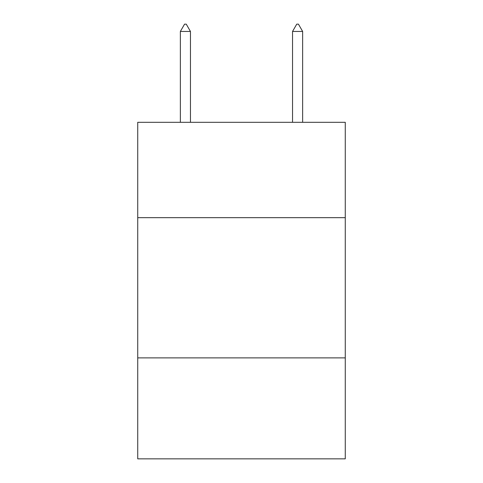 <?xml version="1.0" encoding="UTF-8"?>
<svg xmlns="http://www.w3.org/2000/svg" width="483" height="483" viewBox="0 0 483 483"><rect width="100%" height="100%" fill="white"/><g stroke="black" fill="none" stroke-linecap="round" stroke-linejoin="round"><path stroke-width="0.72" d="M345.267 217.664L345.267 122.308L137.733 122.308L137.733 217.664L345.267 217.664L345.267 458.85L137.733 458.85L137.733 217.664M345.267 357.885L137.733 357.885M190.459 31.443L186.251 24.15L184.566 24.15L180.364 31.443L190.459 31.443L190.459 122.308M180.364 31.443L180.364 122.308M296.749 24.15L298.434 24.15L302.636 31.443L292.541 31.443L296.749 24.15M302.636 122.308L302.636 31.443M292.541 122.308L292.541 31.443"/></g></svg>
